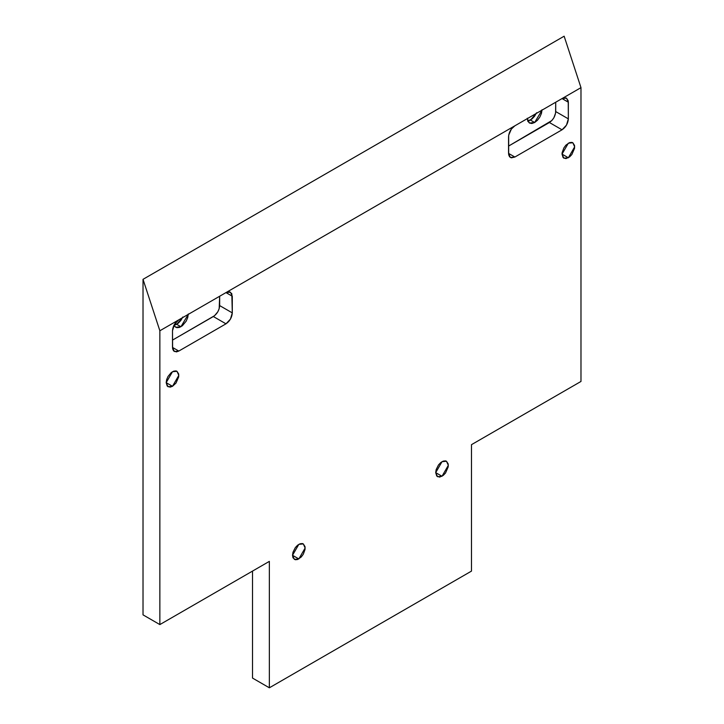 <?xml version="1.0" encoding="UTF-8"?>
<svg xmlns="http://www.w3.org/2000/svg" width="724" height="724" viewBox="0 0 724 724"><rect width="100%" height="100%" fill="white"/><g stroke="black" fill="none" stroke-linecap="round" stroke-linejoin="round"><path stroke-width="1.09" d="M442.011 476.274L435.694 472.627L436.762 476.066L439.595 477.116L443.242 475.424L445.522 473.016L448.21 466.826L448.21 463.975L446.482 461.242L448.328 465.333L442.011 476.274L437.549 476.718L435.694 472.627L442.011 461.686L446.482 461.242L445.522 460.889L443.242 461.116L440.78 462.536L438.5 464.944L436.174 469.559L435.694 472.627L442.011 476.274M568.349 157.769L562.032 154.122L563.1 157.56L565.933 158.61L569.58 156.918L571.86 154.511L574.548 148.32L574.548 145.47L572.82 142.737L574.666 146.827L568.349 157.769L563.878 158.212L562.032 154.122L568.349 143.18L572.82 142.737L571.86 142.384L569.58 142.61L565.933 145.126L563.878 147.895L562.15 152.628L562.032 154.122L568.349 157.769M298.831 558.937L292.514 555.29L292.994 557.806L295.32 559.733L297.6 559.507L301.247 556.991L303.302 554.222L305.03 549.489L305.03 546.647L303.302 543.905L305.148 547.996L298.831 558.937L294.369 559.38L292.514 555.29L298.831 544.348L303.302 543.905L302.342 543.552L300.062 543.778L297.6 545.199L295.32 547.606L292.994 552.222L292.514 555.29L298.831 558.937M172.493 386.308L166.176 382.661L167.244 386.1L170.077 387.15L172.493 386.308L176.004 383.059L178.692 376.86L178.692 374.018L176.964 371.285L178.81 375.367L172.493 386.308L168.031 386.752L166.176 382.661L172.493 371.72L176.964 371.285L176.004 370.923L173.724 371.15L171.262 372.57L168.031 376.435L166.656 379.593L166.176 382.661L172.493 386.308M542.023 110.129L534.656 122.51L530.448 120.084L536.258 113.46M188.276 314.361L180.919 326.741L176.71 324.316L182.511 317.691M174.05 325.275L176.71 324.316L180.919 326.741L175.706 327.257L174.004 325.167L174.792 326.497L176.828 327.673L179.48 327.411L182.358 325.746L186.131 321.239L187.724 317.555L188.285 313.981M527.787 121.044L530.448 120.084L534.656 122.51L529.452 123.026L527.298 118.636M564.141 36.2L143.017 279.328L143.017 614.857L159.859 624.586L159.859 330.768L178.81 319.827L174.348 324.542L172.493 330.768L172.62 348.76L173.561 350.85L176.394 351.9L178.81 351.059L225.978 323.827L230.44 319.112L232.295 312.886L231.816 293.727L229.49 291.799L225.978 292.596L514.864 125.813L511.361 129.062L508.673 135.261L508.673 154.746L509.615 156.827L511.361 157.832L514.864 157.036L562.032 129.804L566.503 125.089L568.349 118.863L568.231 100.871L566.503 98.138L564.449 97.74L562.032 98.582L580.983 87.64L580.983 381.448L471.487 444.663L471.487 571.1L269.355 687.8L471.487 571.1L471.487 444.663L580.983 381.448L580.983 87.64L159.859 330.768L143.017 279.328L564.141 36.2L580.983 87.64L564.141 36.2M252.513 571.091L252.513 678.071L269.355 687.8L269.355 561.371L159.859 624.586L159.859 330.768L143.017 279.328L143.017 614.857L159.859 624.586L269.355 561.371L269.355 687.8L252.513 678.071L252.513 571.091M536.574 112.763L534.538 116.283L531.887 119.089L527.624 121.062M182.837 316.994L180.801 320.515L178.14 323.32L173.887 325.293M508.547 146.094L551.815 120.564L553.869 117.795L555.598 113.062L555.715 102.229L555.715 111.568L568.349 118.863L555.715 111.568C555.317 116.202 553.208 119.849 549.398 122.51L562.032 129.804L549.398 122.51L508.547 146.094M542.032 109.749L541.471 113.324L539.869 117.007L537.48 120.238L534.656 122.51L531.841 123.496L529.452 123.026L527.85 121.189L527.289 118.256M508.547 136.755C508.954 132.121 511.054 128.474 514.864 125.813L562.032 98.582L566.503 98.138L568.349 102.229L562.032 98.582L568.349 102.229L568.349 118.863C567.951 123.496 565.842 127.143 562.032 129.804L514.864 157.036L508.547 153.388L514.864 157.036L510.402 157.479L508.547 153.388L508.547 136.755M172.493 340.117L214.576 315.682L217.815 311.818L219.182 308.659L219.662 296.243L219.662 305.591L232.295 312.886L219.662 305.591C219.263 310.225 217.155 313.872 213.345 316.533L225.978 323.827L213.345 316.533L172.493 340.117M178.81 351.059L174.348 351.502L172.493 347.411L178.81 351.059L172.493 347.411L172.493 330.768C172.9 326.135 175 322.488 178.81 319.827L225.978 292.596L230.44 292.152L232.295 296.243L225.978 292.596L232.295 296.243L232.295 312.886C231.897 317.519 229.789 321.166 225.978 323.827L178.81 351.059"/></g></svg>
